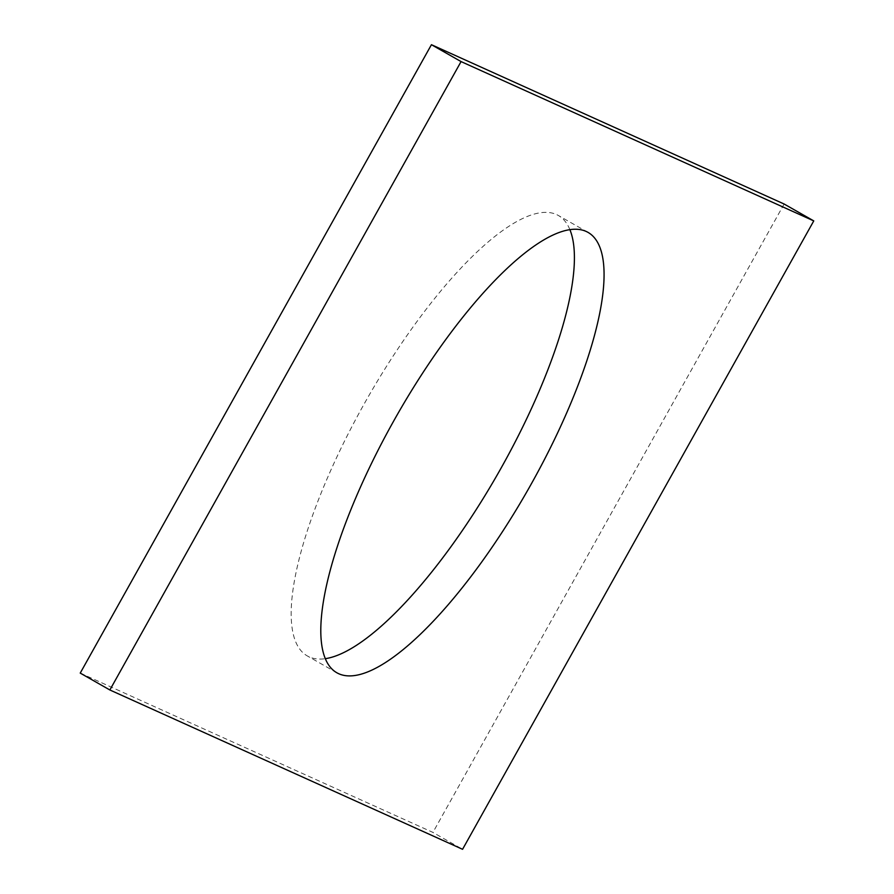<?xml version="1.0" encoding="UTF-8"?>
<svg xmlns="http://www.w3.org/2000/svg" width="894" height="894" viewBox="0 0 894 894"><rect width="100%" height="100%" fill="white"/><g stroke="black" fill="none" stroke-linecap="round" stroke-linejoin="round"><path stroke-width="0.67" stroke-dasharray="4.47 3.35" d="M80.236 673.093L432.931 832.415L462.567 849.3M569.869 229.602A253.483 75.375 119.7 0 0 558.303 215.454A253.483 75.375 119.7 0 0 363.836 404.535A253.483 75.375 119.7 0 0 307.312 655.928A253.483 75.375 119.7 0 0 325.371 658.666M784.127 204.022L432.931 832.415M587.939 232.339L558.303 215.454M336.937 672.813L307.312 655.928"/><path stroke-width="1.34" d="M431.433 44.7L784.127 204.022L813.764 220.907L462.567 849.3L109.873 689.978L80.236 673.093L431.433 44.7L461.069 61.585L813.764 220.907M461.069 61.585L109.873 689.978M393.461 421.42A253.483 75.375 119.7 0 0 336.937 672.813A253.483 75.375 119.7 0 0 527.929 489.89A253.483 75.375 119.7 0 0 587.939 232.339A253.483 75.375 119.7 0 0 393.461 421.42M325.371 658.666A253.483 75.375 119.7 0 0 498.304 473.015A253.483 75.375 119.7 0 0 569.869 229.602"/></g></svg>
